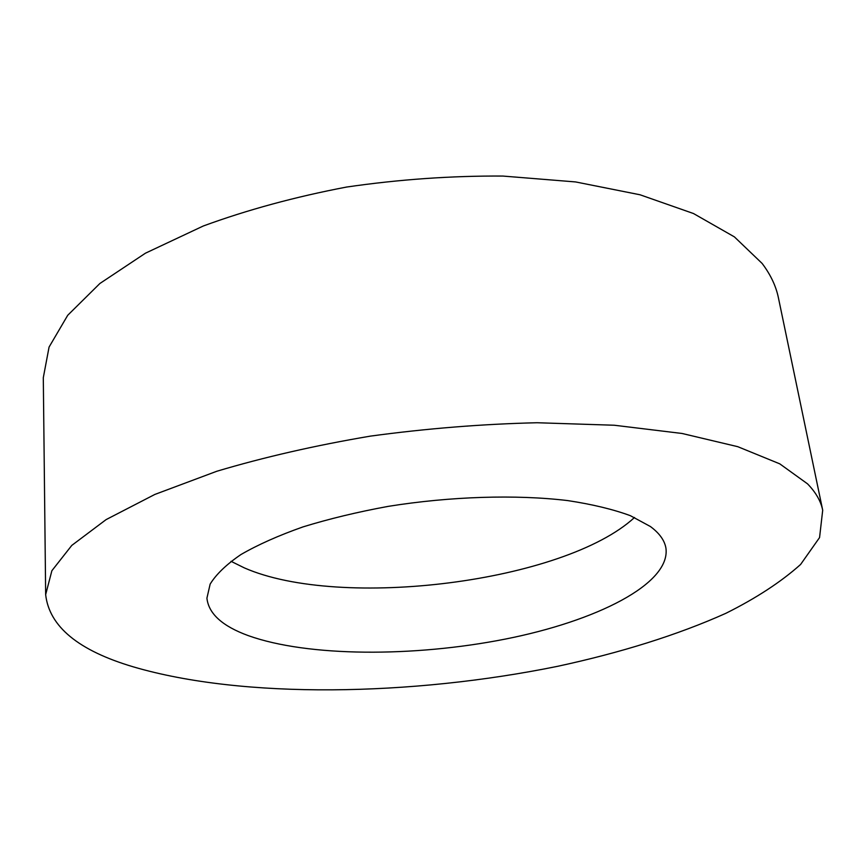 <?xml version="1.0" encoding="UTF-8"?>
<svg xmlns="http://www.w3.org/2000/svg" width="866" height="866" viewBox="0 0 866 866"><rect width="100%" height="100%" fill="white"/><g stroke="black" fill="none" stroke-linecap="round" stroke-linejoin="round"><path stroke-width="1.3" d="M822.7 510.226L778.426 297.85C776.023 286.116 770.588 274.641 762.134 263.448L734.39 236.873L693.471 213.523L640.017 194.774L575.598 181.936L502.81 176.058C451.186 175.744 399.107 179.414 346.595 187.045C295.111 196.863 247.34 209.843 203.294 225.994L145.434 253.197L99.893 283.485L67.732 315.267L49.07 347.071L43.3 377.706L45.66 594.639C49.243 626.551 78.492 650.626 133.429 666.885C243.184 699.1 411.675 696.048 557.628 666.311C619.969 652.877 677.613 635.005 725.957 613.269C756.289 598.125 781.164 581.855 800.595 564.47L819.561 537.57L822.7 510.226C820.86 501.154 815.804 492.364 807.545 483.856L779.757 463.84L737.767 446.683L682.072 433.476L614.275 425.238L537.104 422.738C482.145 424.037 426.559 428.497 370.356 436.128C315.213 445.46 264.033 457.172 216.814 471.256L154.841 494.443L106.128 519.589L71.781 545.407L51.873 570.726L45.66 594.639M650.398 526.517L630.394 515.692C613.182 509.349 592.312 504.315 567.76 500.591C516.125 494.389 450.536 496.359 388.217 506.372C357.582 511.99 329.156 518.831 302.938 526.918C278.538 535.534 257.873 544.746 240.943 554.543C226.416 564.459 216.143 574.32 210.146 584.106L206.92 598.157C208.598 613.723 222.421 626.215 248.39 635.666C307.939 656.958 413.721 657.186 505.138 639.119C596.241 621.128 670.587 584.02 665.954 548.297C664.698 540.546 659.513 533.283 650.398 526.517M634.518 517.478C564.47 582.168 340.674 610.259 244.277 567.858L231.016 561.309"/></g></svg>
